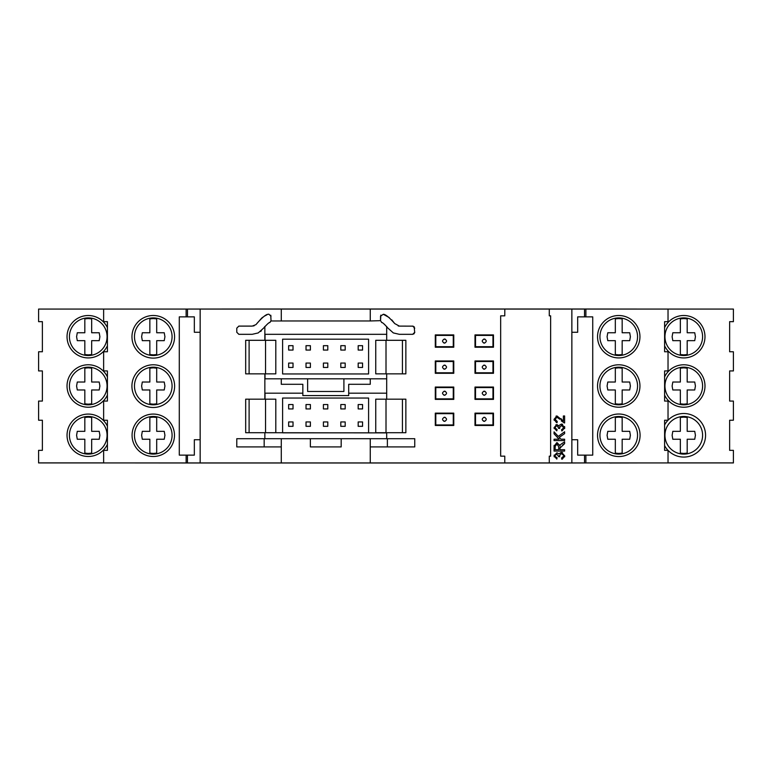 <?xml version="1.0" encoding="UTF-8"?>
<svg xmlns="http://www.w3.org/2000/svg" width="772" height="772" viewBox="0 0 772 772"><rect width="100%" height="100%" fill="white"/><g stroke="black" fill="none" stroke-linecap="round" stroke-linejoin="round"><path stroke-width="1.16" d="M618.748 364.789A21.211 21.211 0 0 0 597.538 386A21.211 21.211 0 0 0 618.748 407.211A21.211 21.211 0 0 0 639.949 386A21.211 21.211 0 0 0 618.748 364.789M618.806 414.014A21.269 21.269 0 0 0 597.538 435.283A21.269 21.269 0 0 0 618.806 456.551A21.269 21.269 0 0 0 640.075 435.283A21.269 21.269 0 0 0 618.806 414.014M618.748 315.507A21.211 21.211 0 0 0 597.538 336.717A21.211 21.211 0 0 0 618.748 357.928A21.211 21.211 0 0 0 639.949 336.717A21.211 21.211 0 0 0 618.748 315.507M153.271 315.497A21.307 21.307 0 0 0 131.964 336.804A21.307 21.307 0 0 0 153.271 358.112A21.307 21.307 0 0 0 174.588 336.804A21.307 21.307 0 0 0 153.271 315.497M153.271 414.072A21.211 21.211 0 0 0 132.07 435.283A21.211 21.211 0 0 0 153.271 456.493A21.211 21.211 0 0 0 174.482 435.283A21.211 21.211 0 0 0 153.271 414.072M153.271 364.78A21.355 21.355 0 0 0 131.915 386.135A21.355 21.355 0 0 0 153.271 407.491A21.355 21.355 0 0 0 174.626 386.135A21.355 21.355 0 0 0 153.271 364.78M107.414 345.798A21.211 21.211 0 0 1 67.039 336.717A21.211 21.211 0 0 1 107.414 327.637M107.414 395.09A21.211 21.211 0 0 1 67.029 386A21.211 21.211 0 0 1 107.414 376.91M107.414 444.363A21.211 21.211 0 0 1 67.039 435.283A21.211 21.211 0 0 1 107.414 426.202M664.605 424.928A21.79 21.79 0 0 1 705.56 435.283A21.79 21.79 0 0 1 664.605 445.647M664.605 376.89A21.22 21.22 0 0 1 704.99 386A21.22 21.22 0 0 1 664.605 395.11M664.605 327.627A21.211 21.211 0 0 1 704.981 336.717A21.211 21.211 0 0 1 664.605 345.808M618.748 367.192A18.808 18.808 0 0 1 637.556 386A18.808 18.808 0 0 1 618.748 404.808A18.808 18.808 0 0 1 599.931 386A18.808 18.808 0 0 1 618.748 367.192M618.748 416.484A18.808 18.808 0 0 1 637.547 435.283A18.808 18.808 0 0 1 618.748 454.09A18.808 18.808 0 0 1 599.941 435.283A18.808 18.808 0 0 1 618.748 416.484M618.748 317.9A18.817 18.817 0 0 1 637.556 336.717A18.817 18.817 0 0 1 618.748 355.535A18.817 18.817 0 0 1 599.931 336.717A18.817 18.817 0 0 1 618.748 317.9M153.271 317.91A18.808 18.808 0 0 1 172.079 336.717A18.808 18.808 0 0 1 153.271 355.516A18.808 18.808 0 0 1 134.473 336.717A18.808 18.808 0 0 1 153.271 317.91M153.271 416.465A18.817 18.817 0 0 1 172.088 435.283A18.817 18.817 0 0 1 153.271 454.1A18.817 18.817 0 0 1 134.453 435.283A18.817 18.817 0 0 1 153.271 416.465M153.271 367.192A18.808 18.808 0 0 1 172.079 386A18.808 18.808 0 0 1 153.271 404.808A18.808 18.808 0 0 1 134.473 386A18.808 18.808 0 0 1 153.271 367.192M88.249 317.89A18.827 18.827 0 0 1 107.067 336.717A18.827 18.827 0 0 1 88.249 355.535A18.827 18.827 0 0 1 69.422 336.717A18.827 18.827 0 0 1 88.249 317.89M88.249 367.173A18.827 18.827 0 0 1 107.067 386A18.827 18.827 0 0 1 88.249 404.827A18.827 18.827 0 0 1 69.422 386A18.827 18.827 0 0 1 88.249 367.173M88.249 416.465A18.827 18.827 0 0 1 107.067 435.283A18.827 18.827 0 0 1 88.249 454.11A18.827 18.827 0 0 1 69.422 435.283A18.827 18.827 0 0 1 88.249 416.465M683.77 416.465A18.827 18.827 0 0 1 702.597 435.283A18.827 18.827 0 0 1 683.77 454.11A18.827 18.827 0 0 1 664.953 435.283A18.827 18.827 0 0 1 683.77 416.465M683.77 367.173A18.827 18.827 0 0 1 702.597 386A18.827 18.827 0 0 1 683.77 404.827A18.827 18.827 0 0 1 664.953 386A18.827 18.827 0 0 1 683.77 367.173M683.77 317.89A18.827 18.827 0 0 1 702.597 336.717A18.827 18.827 0 0 1 683.77 355.535A18.827 18.827 0 0 1 664.953 336.717A18.827 18.827 0 0 1 683.77 317.89M362.56 426.318L362.56 421.937L358.179 421.937L358.179 426.318L362.56 426.318M362.56 408.928L358.179 408.928L358.179 404.547L362.56 404.547L362.56 408.928M293.022 426.318L293.022 421.937L288.641 421.937L288.641 426.318L293.022 426.318M293.022 408.928L288.641 408.928L288.641 404.547L293.022 404.547L293.022 408.928M310.402 408.928L306.021 408.928L306.021 404.547L310.402 404.547L310.402 408.928M345.18 426.318L345.18 421.937L340.799 421.937L340.799 426.318L345.18 426.318M345.18 408.928L340.799 408.928L340.799 404.547L345.18 404.547L345.18 408.928M310.402 426.318L310.402 421.937L306.021 421.937L306.021 426.318L310.402 426.318M327.791 408.928L323.41 408.928L323.41 404.547L327.791 404.547L327.791 408.928M327.791 426.318L327.791 421.937L323.41 421.937L323.41 426.318L327.791 426.318M345.18 363.072L345.18 367.453L340.799 367.453L340.799 363.072L345.18 363.072M345.18 345.682L345.18 350.063L340.799 350.063L340.799 345.682L345.18 345.682M310.402 363.072L310.402 367.453L306.021 367.453L306.021 363.072L310.402 363.072M310.402 345.682L310.402 350.063L306.021 350.063L306.021 345.682L310.402 345.682M293.022 345.682L293.022 350.063L288.641 350.063L288.641 345.682L293.022 345.682M293.022 363.072L293.022 367.453L288.641 367.453L288.641 363.072L293.022 363.072M327.791 345.682L327.791 350.063L323.41 350.063L323.41 345.682L327.791 345.682M327.791 363.072L327.791 367.453L323.41 367.453L323.41 363.072L327.791 363.072M362.56 345.682L362.56 350.063L358.179 350.063L358.179 345.682L362.56 345.682M362.56 363.072L362.56 367.453L358.179 367.453L358.179 363.072L362.56 363.072M672.808 332.751L680.354 332.751L680.354 318.884L683.77 318.556L687.196 318.884L687.196 332.751L694.732 332.751L695.427 336.717L694.732 340.674L687.196 340.674L687.196 354.551L683.77 354.869L680.354 354.551L680.354 340.674L672.808 340.674L672.122 336.717L672.808 332.751L680.354 332.751M672.808 382.034L680.354 382.034L680.354 368.167L683.77 367.839L687.196 368.167L687.196 382.034L694.732 382.034L695.427 386L694.732 389.966L687.196 389.966L687.196 403.833L683.77 404.161L680.354 403.833L680.354 389.966L672.808 389.966L672.122 386L672.808 382.034L680.354 382.034M672.808 431.326L680.354 431.326L680.354 417.449L683.77 417.131L687.196 417.449L687.196 431.326L694.732 431.326L695.427 435.283L694.732 439.249L687.196 439.249L687.196 453.116L683.77 453.444L680.354 453.116L680.354 439.249L672.808 439.249L672.122 435.283L672.808 431.326L680.354 431.326M77.287 431.326L84.823 431.326L84.823 417.449L88.249 417.131L91.665 417.449L91.665 431.326L99.202 431.326L99.897 435.283L99.202 439.249L91.665 439.249L91.665 453.116L88.249 453.444L84.823 453.116L84.823 439.249L77.287 439.249L76.592 435.283L77.287 431.326L84.823 431.326M77.287 382.034L84.823 382.034L84.823 368.167L88.249 367.839L91.665 368.167L91.665 382.034L99.202 382.034L99.897 386L99.202 389.966L91.665 389.966L91.665 403.833L88.249 404.161L84.823 403.833L84.823 389.966L77.287 389.966L76.592 386L77.287 382.034L84.823 382.034M77.287 332.751L84.823 332.751L84.823 318.884L88.249 318.556L91.665 318.884L91.665 332.751L99.202 332.751L99.897 336.717L99.202 340.674L91.665 340.674L91.665 354.551L88.249 354.869L84.823 354.551L84.823 340.674L77.287 340.674L76.592 336.717L77.287 332.751L84.823 332.751M142.309 382.034L149.855 382.034L149.855 368.167L153.271 367.839L156.697 368.167L156.697 382.034L164.233 382.034L164.928 386L164.233 389.966L156.697 389.966L156.697 403.833L153.271 404.161L149.855 403.833L149.855 389.966L142.318 389.966L141.623 386L142.309 382.034L149.855 382.034M142.309 431.326L149.855 431.326L149.855 417.449L153.271 417.131L156.697 417.449L156.697 431.326L164.233 431.326L164.928 435.283L164.233 439.249L156.697 439.249L156.697 453.116L153.271 453.444L149.855 453.116L149.855 439.249L142.318 439.249L141.623 435.283L142.309 431.326L149.855 431.326M142.309 332.751L149.855 332.751L149.855 318.884L153.271 318.556L156.697 318.884L156.697 332.751L164.233 332.751L164.928 336.717L164.233 340.674L156.697 340.674L156.697 354.551L153.271 354.869L149.855 354.551L149.855 340.674L142.318 340.674L141.623 336.717L142.309 332.751L149.855 332.751M485.009 365.252L483.774 365.146M483.465 369.035L484.7 369.132M445.309 339.169L444.074 339.072M443.765 342.951L445 343.058M445.309 365.252L444.074 365.146M443.765 369.035L445 369.132M445.309 391.336L444.074 391.23M443.765 395.11L445 395.216M445.309 417.411L444.074 417.305M443.765 421.194L445 421.3M485.009 391.336L483.774 391.23M483.465 395.11L484.7 395.216M485.009 339.169L483.774 339.072M483.465 342.951L484.7 343.058M485.009 417.411L483.774 417.305M483.465 421.194L484.7 421.3M607.786 332.751L615.323 332.751L615.323 318.884L618.748 318.556L622.164 318.884L622.164 332.751L629.701 332.751L630.396 336.717L629.701 340.674L622.164 340.674L622.164 354.551L618.748 354.869L615.323 354.551L615.323 340.674L607.786 340.674L607.091 336.717L607.786 332.751L615.323 332.751M607.786 431.326L615.323 431.326L615.323 417.449L618.748 417.131L622.164 417.449L622.164 431.326L629.701 431.326L630.396 435.283L629.701 439.249L622.164 439.249L622.164 453.116L618.748 453.444L615.323 453.116L615.323 439.249L607.786 439.249L607.091 435.283L607.786 431.326L615.323 431.326M607.786 382.034L615.323 382.034L615.323 368.167L618.748 367.839L622.164 368.167L622.164 382.034L629.701 382.034L630.396 386L629.701 389.966L622.164 389.966L622.164 403.833L618.748 404.161L615.323 403.833L615.323 389.966L607.786 389.966L607.091 386L607.786 382.034L615.323 382.034M687.196 332.751L694.732 332.751M694.732 340.674L687.196 340.674M680.354 340.674L672.808 340.674M687.196 382.034L694.732 382.034M694.732 389.966L687.196 389.966M680.354 389.966L672.808 389.966M687.196 431.326L694.732 431.326M694.732 439.249L687.196 439.249M680.354 439.249L672.808 439.249M91.665 431.326L99.202 431.326M99.202 439.249L91.665 439.249M84.823 439.249L77.287 439.249M91.665 382.034L99.202 382.034M99.202 389.966L91.665 389.966M84.823 389.966L77.287 389.966M91.665 332.751L99.202 332.751M99.202 340.674L91.665 340.674M84.823 340.674L77.287 340.674M156.697 382.034L164.233 382.034M156.697 431.326L164.233 431.326M156.697 332.751L164.233 332.751M245.679 340.307L245.679 373.851L275.807 373.851L275.807 340.307L245.679 340.307M265.539 399.172L245.679 399.172L245.679 432.716L265.539 432.716L265.539 399.172L275.807 399.172L275.807 432.716L265.539 432.716M386.01 432.716L405.86 432.716L405.86 399.172L375.742 399.172L375.742 432.716L386.01 432.716L386.01 399.172M386.01 373.851L405.86 373.851L405.86 340.307L386.01 340.307L386.01 373.851L375.742 373.851L375.742 340.307L386.01 340.307M484.237 369.199C486.891 367.829 486.891 366.459 484.237 365.088C481.583 366.459 481.583 367.829 484.237 369.199M444.537 343.115C447.191 341.745 447.191 340.375 444.537 339.005C441.883 340.375 441.883 341.745 444.537 343.115M444.537 369.199C447.191 367.829 447.191 366.459 444.537 365.088C441.883 366.459 441.883 367.829 444.537 369.199M444.537 395.274C447.191 393.903 447.191 392.533 444.537 391.172C441.883 392.533 441.883 393.903 444.537 395.274M444.537 421.358C447.191 419.987 447.191 418.617 444.537 417.247C441.883 418.617 441.883 419.987 444.537 421.358M484.237 395.274C486.891 393.903 486.891 392.533 484.237 391.172C481.583 392.533 481.583 393.903 484.237 395.274M484.237 343.115C486.891 341.745 486.891 340.375 484.237 339.005C481.583 340.375 481.583 341.745 484.237 343.115M484.237 421.358C486.891 419.987 486.891 418.617 484.237 417.247C481.583 418.617 481.583 419.987 484.237 421.358M622.164 332.751L629.701 332.751M622.164 431.326L629.701 431.326M622.164 382.034L629.701 382.034M271.059 320.66L269.862 322.503L271.03 320.969L270.769 315.237M269.496 322.686L269.862 322.503C269.216 322.262 267.189 324.086 263.773 327.965L264.854 326.479L264.854 340.307M282.61 398.043L282.61 432.822L368.591 432.822L368.591 398.043L282.61 398.043M348.703 384.292L348.703 395.582L302.836 395.582L302.836 384.292L281.278 384.292L281.278 378.811L307.632 378.811L307.632 391.472L343.907 391.472L343.907 378.811L370.261 378.811L370.261 384.292L348.703 384.292M368.591 339.178L368.591 373.957L282.61 373.957L282.61 339.178L368.591 339.178M384.369 324.201L387.776 327.965C384.302 324.047 382.275 322.223 381.686 322.503L381.928 322.628M381.686 322.503L380.528 320.66L370.261 320.969L370.261 309.003L281.278 309.003L281.278 320.969L370.261 320.969M492.961 361.499L492.961 372.789L475.513 372.789L475.513 361.499L492.961 361.499M453.26 335.415L453.26 346.705L435.804 346.705L435.804 335.415L453.26 335.415M453.26 361.499L453.26 372.789L435.804 372.789L435.804 361.499L453.26 361.499M453.26 387.573L453.26 398.873L435.804 398.873L435.804 387.573L453.26 387.573M453.26 413.657L453.26 424.947L435.804 424.947L435.804 413.657L453.26 413.657M492.961 387.573L492.961 398.873L475.513 398.873L475.513 387.573L492.961 387.573M492.961 335.415L492.961 346.705L475.513 346.705L475.513 335.415L492.961 335.415M492.961 413.657L492.961 424.947L475.513 424.947L475.513 413.657L492.961 413.657M558.716 446.698L558.716 449.709L555.155 449.709L555.155 446.361L556.921 444.083L558.716 446.698M107.414 321.654L107.414 351.771L103.631 351.771L107.414 351.771L107.414 321.654L103.631 321.654L107.414 321.654M107.414 370.936L107.414 401.064L103.631 401.064L107.414 401.064L107.414 370.936L103.631 370.936L107.414 370.936M107.414 420.229L107.414 450.346L103.631 450.346L107.414 450.346L107.414 420.229L103.631 420.229L107.414 420.229M261.727 318.054L255.928 324.655L252.212 326.102L238.838 326.102L236.782 328.158L236.782 332.269L238.838 334.315L252.212 334.315L258.224 332.925L263.773 327.965M260.569 331.468L261.361 330.812M200.16 332.269L194.341 332.269L194.341 316.867L187.5 316.867L187.5 309.061L281.278 309.003M307.632 378.811L343.907 378.811M302.836 393.189L265.018 393.189L265.018 399.172M265.018 432.716L386.695 432.889M386.695 334.315L265.018 334.315L265.018 340.307M265.018 373.851L265.018 378.811L281.278 378.811M393.324 332.925L399.336 334.315L393.324 332.925L387.776 327.965M414.159 326.71L414.718 332.674M380.828 315.13L380.528 320.66L380.519 316.192L383.317 314.272C385.411 314.233 389.213 317.331 394.704 323.565L399.336 326.102L413.126 326.151M637.566 309.061L571.859 309.003L571.859 462.997L585.89 462.939L585.89 455.133L592.732 455.133L592.732 316.867L577.668 316.867L577.678 332.269L571.859 332.269M664.605 351.771L664.605 321.654L668.031 321.654L664.605 321.654L664.605 351.771L668.031 351.771L664.605 351.771M664.605 420.229L664.605 450.346L668.031 450.346L664.605 450.346L664.605 420.229L668.031 420.229L664.605 420.229M664.605 401.064L664.605 370.936L668.031 370.936L664.605 370.936L664.605 401.064L668.031 401.064L664.605 401.064M668.031 309.07L733.4 309.07L733.4 321.654L729.636 321.654L729.636 351.771L733.4 351.771L733.4 370.936L729.636 370.936L729.636 401.064L733.4 401.064L733.4 420.229L729.636 420.229L729.636 450.346L729.636 420.229M668.031 450.346L668.031 462.939L733.4 462.939L733.4 450.346L729.636 450.346M103.631 309.07L38.6 309.07L38.6 321.654L42.383 321.654L42.383 351.771L38.6 351.771L38.6 370.936L42.383 370.936L42.383 401.064L38.6 401.064L38.6 420.229L42.383 420.229L42.383 450.346L38.6 450.346L38.6 462.939L103.631 462.939L103.631 450.346M200.16 439.731L194.341 439.731L194.341 455.133L179.287 455.133L179.287 316.867L187.5 316.867M103.631 321.654L103.631 309.061L187.5 309.061M268.781 314.146L271.011 316.192M254.2 325.726L253.264 325.996M252.212 326.102L238.838 326.102L236.782 328.158M256.835 323.565C262.383 317.292 266.186 314.194 268.231 314.272M370.261 438.708L370.261 446.92L414.757 446.92L414.757 438.708L341.176 438.708L341.176 446.92L310.373 446.92L310.373 438.708L236.782 438.708L236.782 446.92L281.278 446.92L281.278 438.708M386.695 432.716L386.695 438.708L264.169 438.708L264.169 446.92M386.695 393.189L348.703 393.189M370.261 378.811L386.695 378.811M386.695 326.479L386.695 340.307M414.757 332.269L412.702 334.315L414.159 333.716M414.757 328.158L412.702 326.102M412.702 334.315L399.336 334.315M399.336 326.102L398.236 325.996M271.03 320.969L281.278 320.969M561.205 424.098L562.585 424.262M564.612 426.54L564.631 428.576M562.055 430.892L564.747 427.601L561.485 424.079L559.131 425.401M555.888 424.783L557.316 424.687M558.909 426.076L556.776 424.629L554.064 427.669L556.564 430.737M554.18 428.576L554.064 427.669M555.232 427.128L556.467 426.019M556.506 429.3L555.155 427.63M557.384 426.115L558.426 427.756M559.623 426.897L559.681 428.46L559.546 427.543L559.681 428.46L558.446 428.315M561.804 425.468L561.244 425.468M563.56 428.18L563.55 426.897M559.546 427.543L561.524 425.449L563.647 427.553L562.141 429.425M559.603 444.788L559.787 445.676L560.086 445.183M561.273 444.006L559.787 445.676L557.23 442.732M556.67 442.732L554.064 446.438L554.113 445.367M560.221 446.795L559.951 448.107L564.612 443.63L562.711 444.826M560.926 452.421L562.537 452.527M562.325 459.118L564.747 455.885L564.631 456.86M564.747 455.885L561.485 452.363L559.131 453.685M558.619 453.888L557.336 452.971M554.18 456.86L554.171 455.055M556.776 452.913L554.064 455.953L556.834 459.079L557.075 457.709L555.242 456.484M556.014 457.381L557.075 457.709M555.232 455.412L556.467 454.303M556.747 454.283L558.417 455.953M559.623 455.181L559.681 456.744L559.546 455.827L559.681 456.744L558.446 456.599M559.546 455.827L560.974 453.801M561.524 453.733L563.55 455.181M563.647 455.837L562.209 457.69M561.205 420.798L564.332 422.95M561.022 418.665L562.093 419.968M564.612 422.959L564.612 415.973L563.377 415.973L563.377 421.184L556.988 415.973L554.064 419.273L556.506 422.612M556.014 416.137L556.988 415.973M554.171 420.277L554.064 419.273M555.232 418.713L555.242 419.949M557.075 421.319L555.155 419.302L556.844 417.353M557.046 417.353L559.951 419.302M585.89 455.133L577.668 455.133L577.668 439.731L571.859 439.731M585.89 316.867L585.89 309.061L584.52 309.061L584.52 316.867M584.52 309.061L134.434 309.061M729.636 401.064L729.636 370.936M729.636 351.771L729.636 321.654M42.383 321.654L42.383 351.771M42.383 370.936L42.383 401.064M42.383 420.229L42.383 450.346M103.631 370.936L103.631 351.771M186.129 309.061L186.129 316.867M103.631 420.229L103.631 401.064M267.006 314.764L264.526 316.057M262.856 317.176L262.046 317.794M264.854 373.851L264.854 399.172M264.854 432.716L264.854 438.708M134.434 462.939L200.16 462.997L200.16 309.003M386.695 399.172L386.695 373.851M394.704 323.565L391.819 319.907M389.281 317.62L383.317 314.272M474.992 360.978L474.992 373.301L493.482 373.301L493.482 360.978L474.992 360.978M435.292 347.226L453.772 347.226L453.772 334.903L435.292 334.903L435.292 347.226M435.292 373.301L453.772 373.301L453.772 360.978L435.292 360.978L435.292 373.301M435.292 399.385L453.772 399.385L453.772 387.062L435.292 387.062L435.292 399.385M435.292 425.459L453.772 425.459L453.772 413.145L435.292 413.145L435.292 425.459M474.992 387.062L474.992 399.385L493.482 399.385L493.482 387.062L474.992 387.062M474.992 334.903L474.992 347.226L493.472 347.226L493.472 334.903L474.992 334.903M474.992 413.145L474.992 425.459L493.482 425.459L493.482 413.145L474.992 413.145M370.261 309.003L504.811 309.003L504.772 315.835L500.661 315.835L500.661 456.165L504.772 456.165L504.772 462.997L549.278 462.997L549.278 456.165L550.639 456.165L550.639 315.835L549.278 315.835L549.278 309.003L571.859 309.003M556.834 430.795L557.075 429.425M561.601 429.56L561.775 430.93M554.064 446.438L554.064 451.07L564.612 451.07L564.612 449.709L559.951 449.709L559.951 448.107M564.612 443.63L564.612 441.864L561.736 443.688M504.811 309.003L549.278 309.003M561.601 457.844L561.775 459.215M558.291 436.412L554.064 431.876L554.064 433.806L559.111 439.21L554.064 439.21L554.064 440.58L564.612 440.58L564.612 439.21L560.916 439.21L559.237 437.425L564.612 433.623L564.612 431.78L558.291 436.412M557.066 422.689L557.21 421.319M585.89 309.061L668.031 309.061L668.031 321.654M668.031 351.771L668.031 370.936M668.031 401.064L668.031 420.229M733.4 462.891L668.031 462.891L733.4 462.891M103.631 462.891L38.6 462.891L103.631 462.891M103.631 462.939L186.129 462.939L186.129 455.133M186.129 462.939L187.442 462.939L187.442 455.133M187.442 462.939L609.841 462.939M200.16 462.997L370.261 462.997L370.261 446.92M281.278 446.92L281.278 462.997M370.261 462.997L504.772 462.997M549.278 462.997L571.859 462.997M584.52 462.939L584.52 455.133M585.89 462.939L668.031 462.939M609.841 463.007L637.566 462.939M249.105 340.307L249.105 373.851M249.105 399.172L249.105 432.716M402.434 432.716L402.434 399.172M402.434 373.851L402.434 340.307M265.539 340.307L265.539 373.851M387.38 446.92L387.38 438.708"/></g></svg>
